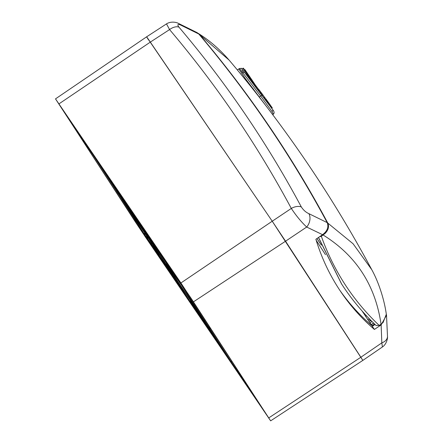 <?xml version="1.0" encoding="UTF-8"?>
<svg xmlns="http://www.w3.org/2000/svg" width="443" height="443" viewBox="0 0 443 443"><rect width="100%" height="100%" fill="white"/><g stroke="black" fill="none" stroke-linecap="round" stroke-linejoin="round"><path stroke-width="0.66" d="M95.173 158.295L95.162 158.289A1.539 0.936 146.7 0 0 95.179 158.306L92.648 154.369L92.404 153.018M233.943 365.857L230.908 361.687A1.539 0.958 145.8 0 0 230.908 361.687L222.308 349.056L231.096 361.604L219.817 344.726M167.72 264.521L176.253 277.617A1.622 0.415 -33.9 0 1 176.253 277.617L179.758 282.789A1.622 1.251 145.5 0 0 179.769 282.806L169.486 267.112M194.305 307.641A1.622 1.013 145.8 0 0 194.416 308.062L191.885 304.347A1.622 1.013 -34.2 0 1 191.791 304.114M149.928 241.884A1.622 0.415 146.1 0 0 149.9 242.105L146.389 236.933A1.622 1.251 -34.5 0 1 146.506 235.521M180.838 282.939L180.855 284.179L150.005 237.908L133.448 213.587L137.734 220.464L98.706 162.747A1.622 1.268 147 0 1 98.689 162.731L103.839 170.666L94.016 156.523L105.279 173.346A1.622 1.434 145.1 0 0 105.296 173.374L106.636 174.974M155.271 246.901L154.673 246.917L131.743 211.665A1.622 1.013 -34.2 0 1 131.737 211.654L167.482 264.836L162.038 256.17M122.628 200.441A1.622 1.578 148.7 0 1 122.429 200.203L120.939 197.905A1.622 0.731 -33.4 0 0 121.742 198.043M203.686 319.464L203.68 319.458A1.622 1.578 -31.3 0 0 203.719 319.519L205.209 321.817A1.622 0.731 146.6 0 1 205.203 321.806L205.203 321.806A1.622 0.731 146.6 0 1 205.198 321.801L231.152 361.682L180.916 284.262L190.662 297.602M145.298 235.543A1.539 1.401 -32.4 0 0 145.304 235.554L135.525 222.17L144.08 234.967L268.746 418.009L191.98 299.612L57.402 101.713L135.525 222.17L135.22 220.027M120.939 197.905L95.195 158.334L57.839 102.283M55.502 98.872L145.238 236.75L270.645 420.85L180.916 282.966L55.502 98.872L146.616 36.824L272.235 221.223L362.828 360.408L360.862 357.252L381.833 342.86L381.13 324.918L386.512 315.228L386.307 314.187M230.953 361.383L207.617 325.422M231.096 361.604L230.958 361.394A1.539 0.936 -33.3 0 0 230.98 361.422L268.231 417.14M231.933 361.183L231.152 361.682M178.402 280.829L166.684 264.798L166.418 263.275M205.203 321.806L173.988 275.889L174.68 275.74M222.187 347.871L177.637 281.255M193.226 305.98L192.567 305.31M192.594 305.349L171.469 272.799L177.045 280.751M159.502 254.98L147.818 238.993L146.904 236.102M149.164 239.054L171.469 272.799M105.296 173.374L149.285 239.237L148.776 237.83M152.159 243.822L122.589 200.38L122.312 198.896M145.238 235.46L121.853 199.422L145.321 235.576M180.916 284.262L180.844 284.162A1.539 1.401 147.6 0 0 180.855 284.179L203.719 319.519M158.771 255.318L149.9 242.105M164.071 263.48L156.667 252.604M188.541 299.103L158.672 254.886L164.115 263.546M164.237 263.74L155.654 251.126A1.539 0.958 -34.2 0 1 155.654 251.126A1.539 0.958 -34.2 0 1 155.643 251.115L176.142 281.814L198.076 313.45L226.567 355.89L222.308 349.056M146.389 236.933L145.326 235.582L144.595 233.278M145.287 235.532L122.766 200.64M118.53 194.294L119.261 194.333M95.057 158.118L102.289 168.966A1.622 0.725 145.9 0 0 102.289 168.977A1.622 0.725 145.9 0 1 102.283 168.96M161.911 255.982L162.42 255.888M128.077 206.272L128.575 206.156M128.204 206.471L131.737 211.654M105.279 173.346L96.519 159.912L103.961 170.848L133.614 215.082L128.171 206.421M220.874 346.376A1.622 1.434 -34.9 0 1 220.736 346.099M229.635 359.805L222.347 348.874M197.938 313.234L194.416 308.062M118.381 194.073L116.42 191.049M180.838 284.157L204.201 320.151M223.87 350.762A1.622 0.725 -34.1 0 1 223.831 350.407M205.198 319.874L204.295 320.295M210.957 328.867L209.611 328.296L207.773 325.649M316.164 240.211L325.5 254.697M362.069 310.936L374.385 329.442L381.13 324.918M372.031 321.524L369.944 322.881M372.27 326.336L375.044 324.475M373.582 323.058L371.129 324.653M198.818 34.028L180.439 24.946A10.255 7.398 -67.7 0 0 178.247 23.307L197.174 32.655L198.818 34.028C248.23 92.421 291.023 155.288 327.194 222.63C328.878 227.015 327.333 231.036 322.576 234.685L315.876 239.281A488.108 303.82 145.1 0 0 341.071 292.147A488.108 303.82 145.1 0 0 374.385 329.442M322.576 234.685L306.678 227.043C301.329 221.998 296.206 215.796 291.311 208.437C257.101 144.612 216.522 84.995 169.569 29.581L166.502 23.889L146.616 36.824M180.439 24.946C177.654 23.916 177.145 24.636 178.911 27.101C226.207 82.88 267.013 142.829 301.329 206.947C303.394 210.115 305.914 212.352 308.893 213.659A10.255 7.442 112.1 0 1 306.678 227.043L285.552 241.202L360.862 357.252L268.79 417.876M178.911 27.101A10.255 6.346 139.7 0 0 169.569 29.581L150.321 42.107L272.235 221.223L291.311 208.437A10.255 6.379 151.8 0 1 301.329 206.947M193.48 301.827L285.552 241.202L272.235 221.223L180.916 282.966M58.997 103.856L150.321 42.107C146.151 36.01 145.57 35.302 148.588 39.981M308.893 213.659L327.194 222.63M382.398 346.98L381.833 342.86A10.255 7.309 1.2 0 0 387.498 336.492L387.498 336.492C387.769 338.662 386.379 344.372 382.398 346.98L362.828 360.408L270.645 420.85M178.247 23.307L178.247 23.307C176.519 22.277 170.804 21.065 166.502 23.889L166.502 23.889M373.626 323.102L371.262 324.852M374.551 323.999L371.91 325.81M318.456 237.514L341.525 283.891L344.372 288.171M319.431 236.844L321.341 236.291C333.623 270.762 352.91 300.476 379.197 325.444L376.101 325.489C364.168 314.153 353.63 301.772 344.477 288.332L341.736 284.212L318.534 237.459M327.809 223.084L353.104 243.783L371.755 269.665C331.597 194.842 284.052 124.992 229.125 60.115L199.433 34.482C248.938 92.936 291.732 155.803 327.809 223.084C329.299 226.523 328.429 229.945 325.19 233.35L321.341 236.291M316.917 238.567L321.38 245.123M316.95 238.544L321.302 244.935M369.816 319.287L367.452 319.27M371.118 320.61L370.586 320.954L368.432 320.776M365.741 316.529L366.106 315.399M324.808 232.785L325.19 233.35M199.433 34.482L198.082 33.291M323.174 235.034C356.067 255.489 375.354 285.214 381.046 324.21L379.197 325.444M381.046 324.21L383.073 322.554L386.318 314.27C384.624 301.655 379.485 283.647 371.755 269.665M271.985 111.525A1.711 1.34 -33 0 0 272.595 109.543C274.295 111.531 274.549 113.087 273.353 114.194L271.985 111.525L260.65 96.015L239.502 68.488L238.794 68.958L249.824 85.233M268.142 102.615L265.689 99.215L265.977 99.022L267.611 101.309L268.054 101.951L267.799 102.123M258.446 89.187L258.823 89.536L258.319 89.874M258.596 90.239L259.144 89.874L262.361 94.198M264.87 97.659L265.95 99.044M268.037 101.962L268.259 102.3M255.982 86.822L256.464 86.501L258.169 88.882M255.179 85.781L255.655 85.466L256.552 86.629M261.647 94.293L262.206 93.922L264.576 97.288M270.407 106.364L270.955 105.999L271.764 107.173M253.318 88.866L254.509 91.114M241.872 68.958L272.572 109.51A1.711 1.34 -33 0 1 272.595 109.543L250.345 79.629L243.379 71.079L241.335 71.057M249.841 85.255L238.794 68.958L237.337 69.916M267.312 102.017L267.594 101.829M265.412 99.398L265.689 99.215M259.194 91.031L259.748 90.66M259.997 92.089L260.539 91.729M260.622 92.925L261.143 92.581M260.966 93.379L261.481 93.03M264.537 98.202L265.08 97.842M266.692 100.583L266.968 100.4M256.602 87.631L257.09 87.304M262.25 95.107L262.81 94.736M261.082 93.539L261.603 93.191M271.326 107.671L271.886 107.295L272.301 107.915L271.753 108.28M270.922 107.095L271.481 106.724L271.886 107.295M270.9 107.062L271.448 106.697M267.755 102.638L268.32 102.255L268.84 102.981L269.455 103.861L268.895 104.232M268.275 103.363L268.84 102.981M269.499 105.08L270.058 104.703L270.612 105.523L270.069 105.883M268.979 104.349L269.538 103.972L270.058 104.703M270.584 105.539L270.917 106.027M270.263 106.159L270.778 105.816M246.059 71.976L255.234 85.748L252.294 81.268L251.984 81.695M267.65 108.014L246.064 79.518M255.639 85.477L252.377 80.587M252.41 80.604L252.023 80.859M253.75 82.57L253.335 82.847M251.148 78.837L250.732 78.92M251.059 78.699L249.907 76.921L249.553 77.16M251.729 80.526L252.156 80.238L251.192 78.804L250.821 79.053M251.563 79.352L251.187 79.602M249.907 76.921L249.536 76.373L249.187 76.611M249.736 76.705L248.263 74.507L247.925 74.734M248.263 74.507L247.886 73.992M246.585 72.098L244.957 69.651L244.619 69.872M245.328 70.193L244.996 70.415M246.158 71.478L245.859 71.677M247.681 73.699L246.613 72.082L246.28 72.298M246.984 72.624L246.651 72.846M269.361 103.8L269.626 104.21M145.426 235.742L155.643 251.115M146.306 237.099L156.722 252.399L146.306 237.099M94.176 156.761L104.587 172.056L94.176 156.761M169.431 267.323L179.841 282.617L169.431 267.323M221.566 347.666L231.977 362.961L221.566 347.666M215.819 339.056L226.534 355.84L209.976 331.514L191.697 303.616L215.819 339.056A1.622 1.268 147 0 1 215.807 339.039L227.392 356.892A1.622 1.268 147 0 1 227.381 356.87M169.42 271.72L158.705 254.935L193.541 307.154L169.42 271.72A1.622 1.268 -33 0 0 170.455 272.201M222.187 348.862L192.533 304.64L197.977 313.301M191.885 304.347L188.319 299.108M122.866 198.248L133.581 215.032L98.745 162.814L122.866 198.248A1.622 1.268 147 0 1 122.855 198.231L134.439 216.084A1.622 1.268 147 0 1 134.428 216.068M156.733 248.002L167.448 264.787L150.891 240.46L132.612 212.562L156.733 248.002A1.622 1.268 147 0 1 156.722 247.986L168.307 265.839A1.622 1.268 147 0 1 168.296 265.817M98.706 162.747L103.839 170.666M96.519 159.912L110.279 180.583A1.622 1.268 -33 0 0 110.29 180.6M179.758 282.789L180.722 283.974M121.952 199.566L122.429 200.203M205.209 321.817L207.623 325.428M134.174 220.105L134.954 219.612M144.08 234.967L144.606 234.602M192.063 303.942A1.622 1.268 147 0 1 191.697 303.616M190.861 302.226L192.578 304.701A1.622 1.013 145.8 0 0 192.578 304.701A1.622 1.013 145.8 0 0 192.583 304.712M192.578 304.701L209.135 329.022A1.622 1.013 145.8 0 0 209.135 329.022L215.807 339.039M204.323 321.956A1.622 1.268 147 0 1 203.282 321.474M210.098 330.445A1.622 1.013 145.8 0 0 209.976 331.514M227.403 356.908A1.622 1.268 147 0 1 227.392 356.892L228.278 358.276M226.428 355.402A1.622 1.013 145.8 0 0 226.534 355.84M164.093 263.513L157.78 253.784A1.622 1.268 -33 0 0 157.791 253.8M158.727 253.917A1.622 1.013 145.8 0 0 158.672 254.886M175.173 278.503A1.622 1.013 145.8 0 0 175.229 279.206M182.466 289.744A1.622 1.268 147 0 1 181.995 289.362M192.666 306.085A1.622 1.013 -34.2 0 1 192.561 305.648M176.109 281.759A1.622 1.013 -34.2 0 1 176.231 280.69M194.411 308.527L181.94 289.285A1.622 1.268 -33 0 0 181.951 289.301M181.94 289.285L175.267 279.273A1.622 1.013 -34.2 0 1 175.262 279.262M157.83 253.867A1.622 1.268 -33 0 0 158.195 254.193M158.721 254.958A1.622 1.013 -34.2 0 1 158.71 254.946A1.622 1.013 -34.2 0 1 158.705 254.935L175.267 279.273M227.968 357.368A1.622 1.268 147 0 1 227.447 356.969M210.026 331.585A1.622 1.013 -34.2 0 1 210.015 331.574L226.572 355.901A1.622 1.013 -34.2 0 1 226.567 355.89L229.203 359.184M164.237 263.735L169.364 271.637A1.622 1.268 147 0 1 169.364 271.637A1.622 1.268 147 0 1 169.353 271.62M203.215 321.374A1.622 1.268 -33 0 0 203.226 321.391L210.015 331.574A1.622 1.013 -34.2 0 1 210.01 331.563M176.142 281.814A1.622 1.013 145.8 0 0 176.153 281.826A1.622 1.013 145.8 0 0 176.159 281.837L169.364 271.637M188.436 299.285L203.226 321.391A1.622 1.268 -33 0 0 203.243 321.408M195.341 309.43L192.711 306.146A1.622 1.013 145.8 0 0 192.711 306.146L176.153 281.826M193.58 307.22A1.622 1.268 -33 0 0 194.106 307.619M99.11 163.14A1.622 1.268 147 0 1 98.745 162.814M97.909 161.418L99.625 163.893A1.622 1.013 145.8 0 0 99.625 163.893A1.622 1.013 145.8 0 0 99.631 163.904M116.171 188.203A1.622 1.013 145.8 0 0 116.182 188.22L122.855 198.231M111.37 181.148A1.622 1.268 147 0 1 110.329 180.666M117.146 189.637A1.622 1.013 145.8 0 0 117.024 190.706M134.451 216.101A1.622 1.268 147 0 1 134.439 216.084L135.325 217.474M133.476 214.595A1.622 1.013 145.8 0 0 133.581 215.032M156.778 248.063A1.622 1.268 -33 0 0 157.392 248.495M150.005 237.908A1.622 1.013 -34.2 0 1 149.9 237.487M133.448 213.587A1.622 1.013 -34.2 0 1 133.343 213.161M132.568 212.502A1.622 1.268 147 0 1 132.557 212.485L131.3 210.165M122.91 198.309A1.622 1.268 -33 0 0 123.525 198.741M116.138 188.153A1.622 1.013 -34.2 0 1 116.033 187.732M99.586 163.832A1.622 1.013 -34.2 0 1 99.476 163.412M134.965 216.544A1.622 1.268 147 0 1 134.495 216.167M136.117 218.316L133.62 215.093A1.622 1.013 -34.2 0 1 133.614 215.082M117.074 190.783A1.622 1.013 -34.2 0 1 117.068 190.772A1.622 1.013 -34.2 0 1 117.057 190.761L110.279 180.583A1.622 1.268 -33 0 1 110.263 180.567M168.728 266.249A1.622 1.268 147 0 1 168.362 265.916M169.874 268.009L167.487 264.848A1.622 1.013 -34.2 0 1 167.482 264.836M150.941 240.532A1.622 1.013 -34.2 0 1 150.93 240.521A1.622 1.013 -34.2 0 1 150.925 240.51L144.141 230.338A1.622 1.268 -33 0 0 144.141 230.338A1.622 1.268 -33 0 0 144.152 230.354M132.972 212.889A1.622 1.268 147 0 1 132.612 212.562M131.776 211.173L133.493 213.648A1.622 1.013 145.8 0 0 133.493 213.648A1.622 1.013 145.8 0 0 133.498 213.659M150.039 237.957A1.622 1.013 145.8 0 0 150.05 237.969L156.722 247.986M145.232 230.903A1.622 1.268 147 0 1 144.196 230.421M151.008 239.392A1.622 1.013 145.8 0 0 150.891 240.46M168.318 265.855A1.622 1.268 147 0 1 168.307 265.839L169.193 267.223M167.343 264.349A1.622 1.013 145.8 0 0 167.448 264.787M215.863 339.116A1.622 1.268 -33 0 0 216.317 339.488M209.09 328.961A1.622 1.013 -34.2 0 1 208.985 328.529M192.533 304.64A1.622 1.013 -34.2 0 1 192.5 303.87M191.653 303.555A1.622 1.268 147 0 1 191.642 303.538L190.457 301.556L190.407 300.742M95.251 158.04A1.539 0.958 -34.2 0 1 95.262 157.215M170.516 267.777A1.539 0.958 145.8 0 0 170.505 268.608M339.764 290.204A488.053 303.787 145.1 0 0 371.749 325.572M369.595 319.431L370.586 320.954M251.89 81.573L242.869 68.294C244.591 69.263 241.507 65.658 246.059 71.971L252.294 81.268M260.401 92.626L260.927 92.271M255.672 86.418L256.148 86.097M244.481 72.425L242.592 72.63L241.756 73.189M259.343 96.973L260.65 96.015A1.711 1.063 -36.1 0 1 262.577 95.86M252.781 81.147L252.388 81.412M145.304 235.554L155.654 251.126M145.121 235.133L157.957 254.337M92.986 154.79L105.822 173.999M168.24 265.351L181.076 284.561M220.376 345.695L233.212 364.899M149.673 239.702L176.574 279.959M157.78 253.784L156.634 251.912L156.551 250.943M156.999 252.471L158.71 254.946M104.836 172.753L102.289 168.966M99.625 163.893L116.182 188.22M137.712 220.431L132.557 212.485M97.438 160.41L98.689 162.731M131.743 211.665L128.188 206.444M133.62 215.093L117.068 190.772M167.487 264.848L150.93 240.521M144.141 230.338L133.614 214.445M133.493 213.648L150.05 237.969M197.96 313.267L191.642 303.538M203.68 319.458L203.464 319.021M181.586 285.309L179.769 282.806M386.512 315.228L387.498 336.492M197.971 33.219C209.151 40.125 219.534 49.09 229.125 60.121M242.869 68.294L241.884 68.947M258.247 88.833L257.676 89.215M264.621 97.255L264.056 97.632M273.353 114.194L272.694 114.676M247.272 73.97L247.698 73.688M239.502 68.488C242.631 68.709 239.962 66.804 243.406 71.107"/></g></svg>
